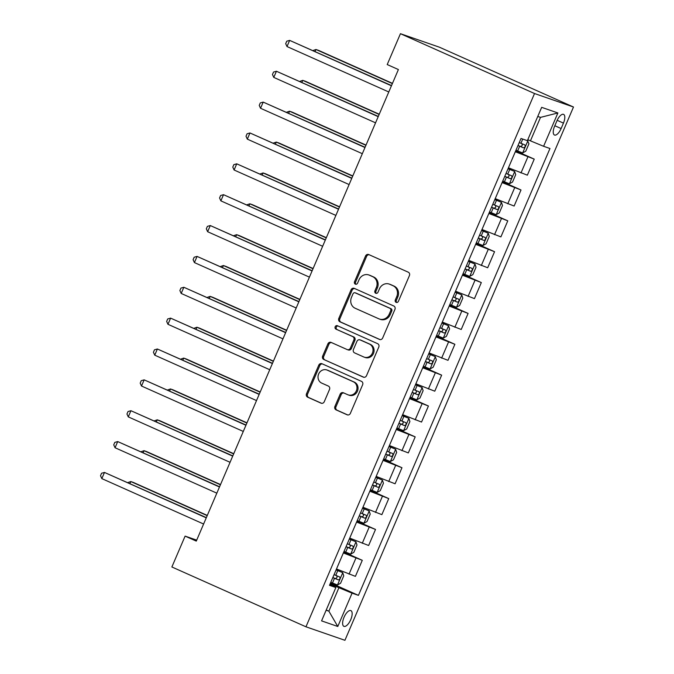 <?xml version="1.0" encoding="UTF-8"?>
<svg xmlns="http://www.w3.org/2000/svg" width="674" height="674" viewBox="0 0 674 674"><rect width="100%" height="100%" fill="white"/><g stroke="black" fill="none" stroke-linecap="round" stroke-linejoin="round"><path stroke-width="1.01" d="M396.118 302.348A1.845 1.677 -70.9 0 0 398.385 301.337L409.421 275.59A2.637 2.401 -70.9 0 0 408.267 272.186L368.779 254.57A2.637 2.401 -70.9 0 0 365.544 256.01L354.516 281.757A1.845 1.677 -70.9 0 0 355.442 284.192A1.845 1.677 -70.9 0 0 357.582 283.131L359.015 279.794A8.442 7.684 -70.9 0 1 368.796 274.95A8.442 7.684 -70.9 0 1 369.352 275.177L372.646 276.643A8.442 7.684 -70.9 0 1 376.336 287.528L374.913 290.865A1.845 1.677 -70.9 0 0 375.839 293.291A1.845 1.677 -70.9 0 0 377.979 292.23L379.411 288.902A8.442 7.684 -70.9 0 1 389.193 284.057A8.442 7.684 -70.9 0 1 389.757 284.276L393.043 285.742A8.442 7.684 -70.9 0 1 396.742 296.636L395.309 299.964A1.845 1.677 -70.9 0 0 396.118 302.348M350.758 619.633A8.602 3.555 114 0 0 350.893 610.619A8.602 3.555 114 0 0 344.018 617.3A8.602 3.555 114 0 0 343.883 626.323A8.602 3.555 114 0 0 350.758 619.633M334.902 406.456A2.637 2.401 -70.9 0 0 336.065 409.859L347.135 414.796A2.637 2.401 -70.9 0 0 350.37 413.356L362.629 384.761A2.637 2.401 -70.9 0 0 361.475 381.358L321.987 363.741A2.637 2.401 -70.9 0 0 318.76 365.182L306.502 393.776A2.637 2.401 -70.9 0 0 307.656 397.18L321.035 403.153A2.637 2.401 -70.9 0 0 324.27 401.704L329.51 389.471A2.637 2.401 -70.9 0 0 328.356 386.067L321.725 383.11A7.06 6.42 -70.9 0 1 318.532 374.264A7.06 6.42 -70.9 0 1 326.814 369.959A7.06 6.42 -70.9 0 1 327.278 370.144L353.269 381.737A7.06 6.42 -70.9 0 1 356.47 390.583A7.06 6.42 -70.9 0 1 348.188 394.888A7.06 6.42 -70.9 0 1 347.717 394.703L343.386 392.774A2.637 2.401 -70.9 0 0 340.151 394.214L334.902 406.456L335.955 406.818A2.637 2.401 -70.9 0 0 337.118 410.222L347.767 414.973M534.524 93.526L400.44 33.7L387.213 64.561L398.393 69.548L196.286 541.104L185.106 536.116L171.878 566.977L305.962 626.803L534.524 93.526L573.49 107.023L344.928 640.3L305.962 626.803M379.437 339.435A2.637 2.401 -70.9 0 0 382.672 337.986L394.93 309.391A2.637 2.401 -70.9 0 0 393.776 305.988L354.288 288.371A2.637 2.401 -70.9 0 0 351.061 289.82L338.803 318.414A2.637 2.401 -70.9 0 0 339.957 321.818L379.799 339.553M378.78 347.076L366.521 375.671A2.637 2.401 -70.9 0 1 363.286 377.12L323.806 359.495A2.637 2.401 -70.9 0 1 322.652 356.099L327.893 343.858A2.637 2.401 -70.9 0 1 331.128 342.417L347.144 349.562A2.637 2.401 -70.9 0 0 350.37 348.113L353.85 339.999A2.637 2.401 -70.9 0 0 352.696 336.596L336.031 329.156A1.845 1.677 -70.9 0 1 337.362 325.711A1.845 1.677 -70.9 0 1 337.48 325.761L377.625 343.673A2.637 2.401 -70.9 0 1 378.78 347.076M556.926 120.848L554.592 126.282A8.332 3.446 114 0 0 554.466 135.019A8.332 3.446 114 0 0 561.122 128.54L563.447 123.115A8.332 3.446 114 0 0 563.582 114.369A8.332 3.446 114 0 0 556.926 120.848M557.887 112.962L543.598 146.292L530.446 140.841L540.497 117.386L557.887 112.962L541.669 107.343L527.38 140.672L521.01 138.465L329.485 585.335L335.854 587.534L329.864 584.442M330.521 582.9L358.442 595.361L549.967 148.499L543.598 146.292M358.442 595.361L352.072 593.154L337.784 626.483L321.574 620.872L335.854 587.534M400.44 33.7L439.406 47.197L573.49 107.023M196.698 540.127L185.106 536.116M540.497 117.386L537.768 116.442M530.446 140.841L527.809 139.67M326.233 609.987L328.87 611.166L338.921 587.711L330.142 583.794M326.132 610.214L328.87 611.166L337.784 626.483M515.703 150.85L534.238 159.123L515.324 151.743M508.44 167.784L527.354 175.173L534.238 159.123M502.475 181.71L521.01 189.984L502.096 182.603M495.213 198.645L514.127 206.033L521.01 189.984M489.248 212.571L507.783 220.845L488.869 213.464M481.986 229.505L500.9 236.894L507.783 220.845M476.021 243.432L494.556 251.705L475.642 244.325M468.767 260.366L487.681 267.755L494.556 251.705M462.794 274.293L481.329 282.566L462.415 275.186M455.54 291.227L474.454 298.616L481.329 282.566M449.566 305.154L468.101 313.427L449.187 306.047M442.312 322.088L461.227 329.476L468.101 313.427M436.339 336.014L454.874 344.288L435.96 336.907M429.085 352.949L447.999 360.337L454.874 344.288M423.112 366.875L441.647 375.148L422.733 367.768M415.858 383.809L434.772 391.198L441.647 375.148M409.885 397.736L428.42 406.009L409.506 398.629M402.631 414.67L421.545 422.059L428.42 406.009M396.657 428.597L415.192 436.87L396.278 429.49M389.404 445.531L408.318 452.92L415.192 436.87M383.43 459.457L401.965 467.731L383.051 460.35M376.176 476.392L395.09 483.78L401.965 467.731M370.203 490.318L388.738 498.591L369.824 491.211M362.949 507.252L381.863 514.641L388.738 498.591M356.976 521.179L375.511 529.452L356.597 522.072M349.722 538.113L368.636 545.502L375.511 529.452M343.748 552.04L362.283 560.313L343.369 552.933M336.495 568.974L355.409 576.363L362.283 560.313M338.921 587.711L352.072 593.154M396.801 302.483A1.845 1.677 -70.9 0 1 396.363 300.326L397.795 296.998A8.442 7.684 -70.9 0 0 394.096 286.113L393.043 285.742M389.193 284.057L390.246 284.42A8.442 7.684 -70.9 0 1 390.81 284.647L394.096 286.113M368.796 274.95L369.849 275.321A8.442 7.684 -70.9 0 1 370.405 275.54L373.699 277.006A8.442 7.684 -70.9 0 1 377.389 287.899L375.966 291.227A1.845 1.677 -70.9 0 0 376.404 293.375M369.209 254.755A2.637 2.401 -70.9 0 0 366.597 256.373L355.569 282.128A1.845 1.677 -70.9 0 0 356.007 284.276M354.718 288.565A2.637 2.401 -70.9 0 0 352.114 290.182L339.856 318.777A2.637 2.401 -70.9 0 0 341.01 322.18L380.069 339.603M390.718 310.689A1.845 1.677 -70.9 0 0 389.909 308.304L355.249 292.845A1.845 1.677 -70.9 0 0 352.991 293.856L351.483 297.369A8.442 7.684 -70.9 0 0 355.173 308.254L378.864 318.827A8.442 7.684 -70.9 0 0 379.428 319.046A8.442 7.684 -70.9 0 0 389.21 314.202L390.718 310.689L391.771 311.051A1.845 1.677 -70.9 0 0 390.962 308.675L389.909 308.304M356.057 293.123A1.845 1.677 -70.9 0 1 356.302 293.207L390.962 308.675M379.428 319.046L380.481 319.409A8.442 7.684 -70.9 0 0 390.263 314.564L389.21 314.202M391.771 311.051L390.263 314.564M363.918 377.288L323.806 359.495M331.557 342.603A2.637 2.401 -70.9 0 0 328.946 344.22L323.705 356.462A2.637 2.401 -70.9 0 0 324.86 359.865M348.197 349.924A2.637 2.401 -70.9 0 0 351.424 348.483L354.903 340.362A2.637 2.401 -70.9 0 0 353.749 336.958L336.031 329.156M338.011 325.997A1.845 1.677 -70.9 0 0 337.084 329.519M363.758 356.976A7.06 6.42 -70.9 0 0 364.23 357.161A7.06 6.42 -70.9 0 0 372.511 352.856A7.06 6.42 -70.9 0 0 369.318 344.01L360.16 339.923A2.637 2.401 -70.9 0 0 356.925 341.364L353.446 349.486A2.637 2.401 -70.9 0 0 354.6 352.89L363.758 356.976M364.23 357.161L365.283 357.523A7.06 6.42 -70.9 0 0 373.565 353.218A7.06 6.42 -70.9 0 0 370.363 344.372L369.318 344.01M360.851 340.159A2.637 2.401 -70.9 0 1 361.213 340.286L370.363 344.372M343.816 392.967A2.637 2.401 -70.9 0 0 341.204 394.585L335.955 406.818M348.188 394.888L349.242 395.259A7.06 6.42 -70.9 0 0 357.523 390.954A7.06 6.42 -70.9 0 0 354.322 382.107L353.269 381.737M326.814 369.959L327.867 370.321A7.06 6.42 -70.9 0 1 328.331 370.506L354.322 382.107M322.416 363.935A2.637 2.401 -70.9 0 0 319.813 365.552L307.555 394.147A2.637 2.401 -70.9 0 0 308.709 397.55L321.658 403.33M515.964 150.243L522.594 152.939L525.762 151.195L528.938 143.789L527.481 140.445M392.47 83.365L318.617 50.407L315.98 49.497L315.129 51.485M517.969 145.55L523.546 147.85C525.147 147.311 525.568 146.317 524.81 144.885L519.241 142.593M521.6 143.452C522.754 145.062 522.325 146.047 520.328 146.418L518.02 145.449M392.369 83.584L315.98 49.497L312.989 50.525M391.518 85.573L289.651 40.381L391.426 85.792M287.006 46.548L285.683 43.675L286.745 41.207L289.651 40.381L287.006 46.548L388.78 91.967M502.737 181.104L509.367 183.8L512.535 182.056L515.711 174.65L514.658 171.457L508.028 168.761M514.658 171.457L508.07 168.652M379.243 114.226L305.389 81.268L302.752 80.358L301.901 82.346M504.742 176.411L510.319 178.711C511.92 178.172 512.341 177.178 511.583 175.745L506.014 173.454M508.373 174.313C509.527 175.922 509.097 176.908 507.101 177.279L504.792 176.31M379.142 114.445L302.752 80.358L299.762 81.385M489.509 211.965L496.14 214.661L499.308 212.917L502.484 205.511L501.431 202.318L494.8 199.622M501.431 202.318L494.842 199.512M366.016 145.087L292.162 112.128L289.525 111.218L288.674 113.207M491.523 207.272L497.092 209.572C498.693 209.033 499.114 208.039 498.356 206.606L492.787 204.315M495.146 205.174C496.3 206.783 495.87 207.769 493.874 208.14L491.565 207.171M365.923 145.306L289.525 111.218L286.534 112.246M476.282 242.825L482.921 245.521L486.08 243.777L489.257 236.372L488.203 233.179L481.573 230.483M488.203 233.179L481.615 230.373M352.788 175.948L278.935 142.989L276.298 142.079L275.447 144.067M478.296 238.133L483.865 240.433C485.465 239.893 485.887 238.899 485.128 237.467L479.559 235.175M481.918 236.035C483.073 237.644 482.643 238.63 480.646 239L478.338 238.032M352.696 176.167L276.298 142.079L273.307 143.107M378.291 116.433L276.424 71.242L378.198 116.653M273.779 77.409L272.456 74.536L273.518 72.067L276.424 71.242L273.779 77.409L375.553 122.828M365.064 147.294L263.197 102.103L364.971 147.513M260.552 108.278L259.229 105.397L260.29 102.928L263.197 102.103L260.552 108.278L362.326 153.689M351.836 178.155L249.97 132.963L351.744 178.374M247.324 139.139L246.01 136.258L247.063 133.789L249.97 132.963L247.324 139.139L349.098 184.55M463.055 273.686L469.694 276.382L472.853 274.638L476.029 267.233L474.985 264.039L468.346 261.344M474.985 264.039L468.388 261.234M339.561 206.808L265.708 173.85L263.071 172.94L262.22 174.928M465.068 268.993L470.637 271.293C472.238 270.754 472.659 269.76 471.901 268.328L466.332 266.036M468.691 266.896C469.845 268.505 469.416 269.49 467.419 269.861L465.111 268.892M339.469 207.028L263.071 172.94L260.08 173.968M338.618 209.016L236.743 163.824L338.517 209.235M234.097 170L232.783 167.118L233.836 164.65L236.743 163.824L234.097 170L335.871 215.41M449.828 304.547L456.466 307.243L459.626 305.499L462.802 298.093L461.757 294.9L455.119 292.204M461.757 294.9L455.161 292.095M326.334 237.669L252.48 204.719L249.843 203.801L248.992 205.789M451.841 299.854L457.41 302.154C459.011 301.615 459.432 300.621 458.682 299.189L453.105 296.897M455.464 297.756C456.618 299.366 456.188 300.351 454.192 300.722L451.883 299.753M326.241 237.888L249.843 203.801L246.853 204.829M325.39 239.877L223.515 194.685L325.289 240.096M220.87 200.86L219.556 197.979L220.609 195.511L223.515 194.685L220.87 200.86L322.644 246.271M436.6 335.408L443.239 338.104L446.399 336.36L449.575 328.954L448.53 325.761L441.891 323.065M448.53 325.761L441.933 322.956M313.107 268.53L239.253 235.58L236.616 234.662L235.765 236.65M438.614 330.715L444.183 333.015C445.784 332.476 446.205 331.482 445.455 330.049L439.878 327.758M442.237 328.617C443.391 330.226 442.97 331.212 440.964 331.583L438.656 330.614M313.014 268.749L236.616 234.662L233.625 235.689M312.163 270.737L210.288 225.546L312.062 270.956M207.643 231.721L206.328 228.84L207.381 226.371L210.288 225.546L207.643 231.721L309.417 277.132M423.373 366.268L430.012 368.964L433.171 367.22L436.348 359.815L435.303 356.622L428.664 353.926M435.303 356.622L428.706 353.816M299.879 299.391L226.026 266.441L223.389 265.522L222.538 267.511M425.387 361.576L430.956 363.876C432.556 363.337 432.978 362.342 432.228 360.91L426.65 358.619M429.009 359.478C430.164 361.087 429.742 362.073 427.737 362.444L425.429 361.475M299.787 299.61L223.389 265.522L220.398 266.559M298.936 301.598L197.069 256.406L298.835 301.817M194.424 262.582L193.101 259.701L194.154 257.232L197.069 256.406L194.424 262.582L296.189 307.993M410.146 397.129L416.785 399.825L419.944 398.081L423.12 390.676L422.076 387.483L415.437 384.787M422.076 387.483L415.479 384.677M286.652 330.252L212.799 297.301L210.17 296.383L209.311 298.371M412.159 392.437L417.728 394.737C419.329 394.197 419.75 393.203 419.001 391.771L413.423 389.479M415.782 390.339C416.936 391.948 416.515 392.934 414.51 393.304L412.202 392.335M286.56 330.471L210.17 296.383L207.171 297.419M285.709 332.459L183.842 287.267L285.608 332.678M181.196 293.443L179.874 290.561L180.927 288.093L183.842 287.267L181.196 293.443L282.962 338.853M396.919 427.99L403.558 430.686L406.717 428.942L409.893 421.536L408.848 418.343L402.209 415.647M408.848 418.343L402.252 415.538M273.425 361.112L199.571 328.162L196.943 327.244L196.092 329.232M398.932 423.297L404.501 425.597C406.102 425.058 406.523 424.072 405.773 422.632L400.196 420.34M402.555 421.199C403.709 422.809 403.288 423.794 401.283 424.165L398.974 423.196M273.332 361.331L196.943 327.244L193.944 328.28M272.481 363.32L170.615 318.128L272.38 363.539M167.969 324.304L166.647 321.422L167.7 318.954L170.615 318.128L167.969 324.304L269.735 369.714M383.691 458.851L390.33 461.547L393.49 459.803L396.666 452.397L395.621 449.204L388.982 446.508M395.621 449.204L389.033 446.399M260.198 391.973L186.344 359.023L183.716 358.105L182.865 360.093M385.705 454.158L391.274 456.458C392.875 455.919 393.296 454.933 392.546 453.492L386.977 451.201M389.328 452.06C390.482 453.669 390.061 454.655 388.056 455.026L385.747 454.057M260.105 392.192L183.716 358.105L180.716 359.141M259.254 394.18L157.387 348.989L259.153 394.4M154.742 355.164L153.419 352.283L154.472 349.814L157.387 348.989L154.742 355.164L256.516 400.575M370.464 489.712L377.103 492.408L380.262 490.664L383.439 483.258L382.394 480.065L375.755 477.369M382.394 480.065L375.806 477.259M246.97 422.834L173.117 389.884L170.488 388.965L169.637 390.954M372.478 485.019L378.047 487.319C379.647 486.78 380.069 485.794 379.319 484.353L373.75 482.062M376.1 482.921C377.255 484.53 376.833 485.516 374.828 485.887L372.52 484.918M246.878 423.053L170.488 388.965L167.489 390.002M246.027 425.041L144.16 379.85L245.934 425.26M141.515 386.025L140.192 383.144L141.245 380.675L144.16 379.85L141.515 386.025L243.289 431.436M357.237 520.572L363.876 523.268L367.044 521.524L370.211 514.119L369.167 510.926L362.528 508.23M369.167 510.926L362.578 508.12M233.743 453.695L159.89 420.745L157.261 419.826L156.41 421.814M359.25 515.88L364.819 518.18C366.42 517.64 366.841 516.655 366.092 515.214L360.523 512.922M362.873 513.782C364.027 515.391 363.606 516.377 361.601 516.747L359.293 515.779M233.651 453.914L157.261 419.826L154.262 420.862M232.8 455.902L130.933 410.71L232.707 456.121M128.287 416.886L126.965 414.005L128.018 411.536L130.933 410.71L128.287 416.886L230.061 462.297M344.01 551.433L350.649 554.129L353.816 552.394L356.984 544.98L355.939 541.786L349.301 539.09M355.939 541.786L349.351 538.981M220.516 484.555L146.662 451.605L144.034 450.687L143.183 452.675M346.023 546.74L351.592 549.04C353.193 548.501 353.614 547.515 352.864 546.075L347.295 543.783M349.646 544.643C350.8 546.252 350.379 547.237 348.374 547.608L346.065 546.639M220.423 484.774L144.034 450.687L141.035 451.723M219.572 486.763L117.706 441.571L219.48 486.982M115.06 447.747L113.737 444.865L114.791 442.397L117.706 441.571L115.06 447.747L216.834 493.157M330.782 582.294L337.421 584.99L340.589 583.254L343.757 575.84L342.712 572.647L336.073 569.951M342.712 572.647L336.124 569.842M207.289 515.416L133.435 482.466L130.807 481.548L129.956 483.536M332.796 577.601L338.365 579.901C339.966 579.362 340.387 578.376 339.637 576.936L334.068 574.644M336.419 575.503C337.573 577.113 337.152 578.098 335.147 578.469L332.838 577.5M207.196 515.635L130.807 481.548L127.807 482.584M206.345 517.624L104.478 472.432L206.252 517.843M101.833 478.607L100.51 475.726L101.563 473.258L104.478 472.432L101.833 478.607L203.607 524.018M520.985 172.965L527.868 156.916M507.758 203.826L514.641 187.776M494.531 234.687L501.414 218.637M481.303 265.548L488.187 249.498M468.076 296.408L474.959 280.359M454.849 327.269L461.732 311.219M441.622 358.13L448.505 342.08M428.394 388.991L435.278 372.941M415.167 419.851L422.05 403.802M401.94 450.712L408.823 434.663M388.713 481.573L395.596 465.523M375.494 512.434L382.369 496.384M362.267 543.295L369.141 527.245M349.039 574.155L355.914 558.106M557.162 120.309L563.447 123.115M554.828 125.735L561.122 128.54M397.795 296.998L396.742 296.636M390.81 284.647L389.757 284.276M375.966 291.227L374.913 290.865M377.389 287.899L376.336 287.528M373.699 277.006L372.646 276.643M370.405 275.54L369.352 275.177M355.569 282.128L354.516 281.757M366.597 256.373L365.544 256.01M396.363 300.326L395.309 299.964M341.01 322.18L339.957 321.818M339.856 318.777L338.803 318.414M352.114 290.182L351.061 289.82M356.302 293.207L355.249 292.845M323.705 356.462L322.652 356.099M328.946 344.22L327.893 343.858M351.424 348.483L350.37 348.113M354.903 340.362L353.85 339.999M353.749 336.958L352.696 336.596M361.213 340.286L360.16 339.923M341.204 394.585L340.151 394.214M328.331 370.506L327.278 370.144M308.709 397.55L307.656 397.18M307.555 394.147L306.502 393.776M319.813 365.552L318.76 365.182M337.118 410.222L336.065 409.859M522.679 152.897L527.919 140.672M520.926 143.301L522.738 139.063M517.64 150.951L519.654 146.266M520.328 146.418L523.546 147.85M509.451 183.758L514.692 171.533M507.699 174.162L509.713 169.469M504.422 181.812L506.427 177.127M507.101 177.279L510.319 178.711M496.224 214.618L501.464 202.394M494.472 205.022L496.485 200.33M491.194 212.681L493.2 207.988M493.874 208.14L497.092 209.572M482.997 245.479L488.237 233.255M481.244 235.883L483.258 231.19M477.967 243.541L479.972 238.849M480.646 239L483.865 240.433M469.77 276.34L475.01 264.115M468.017 266.744L470.031 262.051M464.74 274.402L466.745 269.71M467.419 269.861L470.637 271.293M456.542 307.201L461.783 294.976M454.79 297.605L456.804 292.912M451.513 305.263L453.518 300.57M454.192 300.722L457.41 302.154M443.315 338.062L448.555 325.837M441.563 328.465L443.576 323.773M438.285 336.124L440.291 331.431M440.964 331.583L444.183 333.015M430.088 368.922L435.328 356.698M428.335 359.326L430.349 354.634M425.058 366.985L427.063 362.292M427.737 362.444L430.956 363.876M416.861 399.783L422.101 387.558M415.108 390.187L417.122 385.494M411.831 397.845L413.836 393.153M414.51 393.304L417.728 394.737M403.633 430.644L408.874 418.419M401.881 421.048L403.894 416.355M398.604 428.706L400.609 424.013M401.283 424.165L404.501 425.597M390.406 461.505L395.646 449.28M388.654 451.909L390.667 447.216M385.376 459.567L387.382 454.874M388.056 455.026L391.274 456.458M377.179 492.365L382.419 480.141M375.426 482.769L377.44 478.077M372.149 490.428L374.154 485.735M374.828 485.887L378.047 487.319M363.952 523.226L369.192 511.002M362.199 513.63L364.213 508.937M358.922 521.288L360.935 516.596M361.601 516.747L364.819 518.18M350.724 554.087L355.965 541.862M348.972 544.491L350.986 539.798M345.695 552.149L347.708 547.457M348.374 547.608L351.592 549.04M337.497 584.948L342.737 572.723M335.745 575.352L337.758 570.659M332.467 583.01L334.481 578.317M335.147 578.469L338.365 579.901M356.184 293.156L355.131 292.794M348.374 349.991L347.321 349.629M361.037 340.218L359.983 339.856"/></g></svg>
